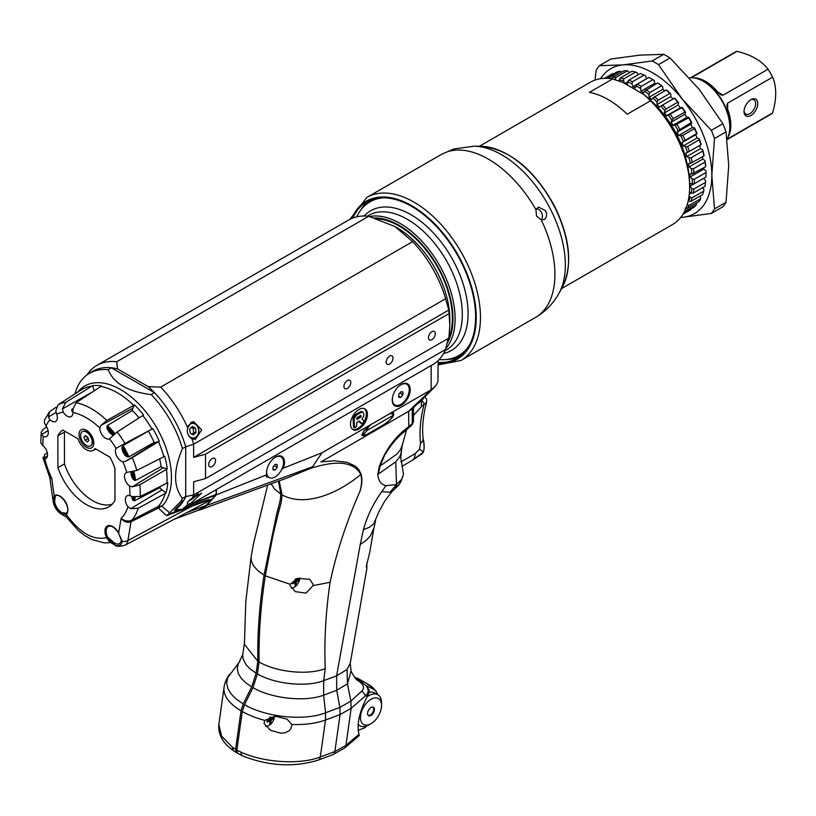 <?xml version="1.0" encoding="UTF-8"?>
<svg xmlns="http://www.w3.org/2000/svg" width="816" height="816" viewBox="0 0 816 816"><rect width="100%" height="100%" fill="white"/><g stroke="black" fill="none" stroke-linecap="round" stroke-linejoin="round"><path stroke-width="1.22" d="M402.053 466.273L412.07 460.489L422.27 453.563L423.371 451.972C424.504 448.361 424.422 443.884 423.116 438.539L423.116 438.539A8.966 5.763 -6.4 0 1 423.137 438.937C424.391 445.546 424.391 450.024 423.137 452.38L412.07 460.489A14.943 8.629 -120 0 0 415.171 453.655L400.931 461.866M423.371 451.972L419.516 449.167L415.171 453.655M66.239 513.458L66.29 513.386A0.898 0.724 47.2 0 0 66.269 514.417A11.169 6.446 -120 0 0 65.086 501.187A11.169 6.446 -120 0 0 54.182 495.73L53.152 501.442A11.71 6.763 -120 0 0 59.986 513.172A11.71 6.763 -120 0 0 61.312 514.06L66.269 514.417L66.106 516.844L61.557 514.223A7.466 4.315 -60 0 1 61.312 514.06A0.898 0.52 120 0 1 61.771 512.581A10.231 5.906 60 0 1 54.641 501.565L55.264 496.128A10.271 5.926 60 0 1 55.58 495.944C60.037 492.038 71.981 508.358 66.29 513.386A0.898 0.724 47.2 0 1 66.382 513.325L61.771 512.581M421.433 406.123L424.024 404.624A2.989 1.724 -120 0 0 421.903 400.962L421.382 401.268M366.853 563.162L366.823 568.732L366.323 566.324L369.607 552.881L373.993 527.86L370.433 535.816L366.058 540.447L360.233 544.517L336.61 675.832L347.004 669.487L347.463 683.839L351.074 671.078C353.155 675.311 355.174 678.32 357.102 680.085M299.89 577.912A7.936 4.58 -60 0 1 296.749 585.143A7.936 4.58 -60 0 1 291.118 587.918M363.997 430.756L362.569 435.336C363.038 436.009 364.487 435.724 366.925 434.459A1.489 0.867 60 0 1 366.69 434.53M361.631 434.785L362.722 435.407M362.651 435.377L361.906 435.295L363.671 431.144L371.056 424.473L391.262 412.804L393.281 412.498L393.465 413.579M269.759 717.233A14.933 7.885 64.4 0 1 269.984 719.141L269.566 719.855A14.933 7.885 175.6 0 1 267.016 720.905A4.437 2.56 120 0 0 267.016 722.048L267.016 722.048A14.933 9.292 4.8 0 0 269.566 721.12L269.984 721.354A14.933 7.783 63.9 0 1 269.606 723.547A4.437 2.56 120 0 0 270.606 722.976A14.933 9.384 -124.2 0 0 271.075 720.732L271.483 720.008A14.933 9.384 4.2 0 0 273.197 718.478L272.044 718.345M269.912 722.038L270.606 722.976M273.197 718.478A4.437 2.56 120 0 0 273.197 717.335A14.933 7.783 176.1 0 1 271.483 718.743L271.075 718.508A14.933 9.292 -124.8 0 0 270.841 716.856M271.483 718.743L269.861 717.917M268.454 720.365L269.984 721.354M274.574 716.193A7.936 4.58 -60 0 1 271.238 723.649A7.936 4.58 -60 0 1 265.455 726.118M272.738 459.173A11.954 6.905 -60 0 1 281.071 456.838A11.954 6.905 -60 0 1 282.897 466.415A11.954 6.905 -60 0 1 275.094 476.942A11.954 6.905 -60 0 1 269.117 477.533A11.954 6.905 -60 0 1 266.975 469.149M272.983 466.997L272.983 469.812L275.094 470.006L277.205 467.374L277.205 464.559L275.094 464.365L272.983 466.997M275.094 470.006L272.983 468.782M277.205 467.374L274.115 465.589M398.453 386.59A11.954 6.905 -60 0 1 406.786 384.254A11.954 6.905 -60 0 1 408.612 393.832A11.954 6.905 -60 0 1 400.809 404.369A11.954 6.905 -60 0 1 394.832 404.96A11.954 6.905 -60 0 1 392.69 396.576M398.698 394.414L398.698 397.239L400.809 397.423L402.92 394.791L402.92 391.976L400.809 391.792L398.698 394.414M400.809 397.423L398.698 396.199M402.92 394.791L399.83 393.006M373.687 709.155A4.845 2.795 120 0 0 373.687 709.094A4.845 2.795 120 0 0 373.024 707.135M368.24 715.428A4.845 2.795 120 0 0 370.26 715.03A4.845 2.795 120 0 0 370.311 714.989M374.422 709.522A4.845 2.795 -60 0 1 372.31 714.398A4.845 2.795 -60 0 1 368.577 715.693A4.845 2.795 -60 0 1 368.577 710.104A4.845 2.795 -60 0 1 373.422 707.309A4.845 2.795 -60 0 1 374.422 709.522M360.437 717.601A14.943 8.629 -60 0 1 371.005 699.302A14.943 8.629 -60 0 1 381.562 705.401A14.943 8.629 -60 0 1 371.005 723.7A14.943 8.629 -60 0 1 360.437 717.601M358.122 724.22A17.932 10.353 120 0 0 359.927 725.801A17.932 10.353 120 0 0 368.883 724.914L371.005 723.7M381.562 705.401L381.562 702.964A17.932 10.353 120 0 0 377.849 694.753A17.932 10.353 120 0 0 367.088 696.823M368.954 692.427A17.932 10.353 -60 0 1 374.677 692.927L377.849 694.753M271.147 483.735L274.492 488.988L280.816 494.129L278.419 481.063M244.514 642.631L242.76 654.503L242.995 658.696L246.126 664.836L250.063 668.885L256.142 673.18L257.815 661.246L244.402 644.212L245.81 601.453L251.134 556.777L253.521 543.538L267.689 485M242.76 654.503L238.119 664.285L237.242 668.834L238.323 673.588L241.271 678.361L246.014 682.982L251.726 686.909L256.142 673.18M239.945 661.195L227.664 677.749L226.624 683.023L227.817 688.52L231.173 694.049L236.048 698.935L243.209 703.943L251.726 686.909M257.815 661.246C257.356 633.736 259.437 605.023 264.047 575.096L276.634 514.141C281.01 497.882 280.102 500.902 280.816 494.129M243.209 703.943L241.006 710.797A59.762 27.989 -172 0 1 224.063 687.307L224.063 687.307A59.762 27.989 -172 0 1 224.074 687.276M237.487 753.097L236.303 752.474L235.589 749.384L241.006 710.797M218.841 724.547L221.564 736.083L232.366 747.201A59.823 29.09 9.5 0 0 235.589 749.384M236.732 752.821L233.152 750.536L232.366 747.201M391.262 412.804L431.154 389.773L408.622 411.315L320.943 461.938M321.025 461.897L334.152 460.785L347.147 462.305L355.633 466.283L358.897 469.7L361.049 474.147C362.426 479.063 362.059 484.826 359.927 491.426C361.804 484.949 362.1 479.257 360.805 474.371C351.676 458.174 328.715 462.743 310.57 468.333L288.884 477.238M325.247 668.641L323.677 680.636L336.61 675.832L336.722 690.285L339.864 707.421L325.553 712.766L323.626 695.161L323.677 680.636C306.775 687.388 274.87 684.196 257.407 673.914L259.08 661.98C276.808 672.313 308.183 675.362 325.247 668.641C324.095 641.192 325.706 612.398 330.092 582.267C336.518 552.218 346.463 521.934 359.927 491.426M379.236 466.609C385.509 449.687 395.352 436.387 408.765 426.707L408.622 427.972L403.196 432.623C395.791 438.916 389.507 446.658 384.346 455.838L380.134 465.997L379.236 466.609L377.798 474.443C378.338 480.899 381.092 484.612 386.039 485.602L381.735 491.66C373.259 503.564 367.139 516.242 363.395 529.706L360.233 544.517M291.853 724.924L290.863 728.821L288.905 730.912L285.243 732.707L281.112 733.258L270.484 730.259L264.058 723.517L264.741 720.385L275.094 716.162L287.069 719.131L291.781 724.455A7.364 6.365 -15.7 0 1 291.853 724.924M291.781 724.455C304.878 724.924 316.118 723.445 325.502 720.008L320.311 756.983C299.992 765 263.191 762.654 240.496 751.893A59.823 26.918 -173.5 0 1 236.854 750.118L242.27 711.532A59.762 27.989 8 0 0 264.741 720.385M377.696 694.661L376.207 691.499L370.78 686.276L364.936 682.482L359.407 680.748L355.623 678.555M361.865 690.989L365.701 695.66L351.145 708.329L345.943 745.385L334.876 751.536A5.977 3.998 -110.5 0 1 332.744 754.698L318.179 760.135A5.977 3.998 -110.5 0 0 320.311 756.983L334.876 751.536L340.068 714.571L339.864 707.421L350.87 701.138L351.145 708.329L340.068 714.571L325.502 720.008L325.553 712.766C304.674 721.171 266.047 717.325 244.474 704.667L252.991 687.643C271.779 698.639 305.306 702.199 323.626 695.161L336.722 690.285L347.463 683.839L350.87 701.138L361.865 690.989C365.17 687.633 363.426 683.89 356.643 679.769L359.407 680.748L365.803 685.481L373.738 689.336M365.803 685.481L367.088 687.215C368.852 690.407 368.383 693.223 365.701 695.66A891.694 297.534 108.8 0 0 367.455 696.191C359.387 711.654 356.561 724.363 358.989 734.318L359.254 735.583L344.474 748.119A5.977 4.916 49.7 0 0 345.943 745.385L358.989 734.318M367.006 725.842L364.456 727.964L358.061 730.351M360.08 415.579L359.805 416.456L360.866 417.058L361.141 416.191L360.213 415.65M361.141 416.191L360.876 415.558L357.02 417.547L356.878 419.628L360.866 417.058M359.805 416.456L356.878 418.414M363.008 412.427C362.936 410.897 356.939 415.018 356.327 415.232L354.134 418.781L354.532 427.747L356.47 426.646L356.878 422.3L359.071 421.036L362.365 423.616L363.446 422.555L363.885 421.117L362.018 418.904C364.038 416.272 364.364 414.12 363.008 412.427L361.947 411.815C361.886 410.295 355.888 414.406 355.276 414.62L353.073 418.169L353.471 427.135L354.348 427.645M353.471 427.135L354.532 427.747M358.744 421.219L360.499 423.045L362.365 423.616M362.936 412.386L361.947 411.815M352.492 429.247A11.954 6.905 120 0 0 357.918 428.4A11.954 6.905 120 0 0 365.578 418.343A11.954 6.905 120 0 0 364.395 408.632M358.969 429.002A11.954 6.905 120 0 0 366.782 418.475A11.954 6.905 120 0 0 364.946 408.898A11.954 6.905 120 0 0 352.991 415.793A11.954 6.905 120 0 0 353.002 429.593A11.954 6.905 120 0 0 358.969 429.002M413.508 415.344L421.423 406.766L421.362 400.503A8.966 5.171 -60 0 1 416.884 403.971M268.362 477.095L266.679 476.993L266.75 474.759A12.699 7.334 -60 0 1 271.187 460.846A12.699 7.334 -60 0 1 281.867 456.43A12.699 7.334 -60 0 1 284.498 462.244A12.699 7.334 -60 0 1 283.264 468.19L281.632 469.588M266.393 476.717A12.699 7.334 120 0 0 268.097 476.942M392.251 400.034A12.699 7.334 -60 0 1 397.79 387.253A12.699 7.334 -60 0 1 407.582 383.857A12.699 7.334 -60 0 1 407.582 398.514A12.699 7.334 -60 0 1 394.883 405.848A12.699 7.334 -60 0 1 392.251 400.034M380.134 465.997L396.933 454.073L400.778 449.116L402.38 444.72L400.829 454.165L399.208 457.643L395.74 461.805L378.287 474.116L380.134 465.997M313.058 584.256L313.028 585.623L305.959 593.13L295.198 591.62L290.159 585.674L290.088 584.256L297.636 578.34L309.692 579.278L313.058 584.256M401.441 451.146L400.778 457.745L403.502 474.361L401.982 478.961L396.515 484.551L395.74 461.805M401.982 478.961L398.993 484.908L393.689 487.846L389.987 492.262L381.735 491.66M393.689 487.846L396.515 484.551L386.223 485.663M392.312 491.273L391.048 492.701L389.987 492.262M283.264 468.19L321.994 452.788L312.487 466.823L206.642 505.471L216.352 494.802L266.75 474.759M366.823 568.732L350.237 663.337L347.004 669.487M361.049 474.147L360.805 474.371C341.914 490.681 306.836 508.48 282.091 494.863L279.143 480.797M259.08 661.98C258.621 634.471 260.702 605.747 265.312 575.821L272.952 535.48L277.889 514.947C280.949 502.472 281.112 505.308 282.091 494.863M196.37 510.989L203.215 508.144L206.642 505.471M252.991 687.643L257.407 673.914M242.27 711.532L244.474 704.667M391.048 492.701L384.642 501.299L378.818 511.877L373.891 523.668L369.464 527.228L363.395 529.706M413.447 406.705L413.467 421.821M413.528 421.535L412.253 423.606L412.253 408.877L408.622 411.315L412.549 408.622M413.488 421.719L411.998 424.932L412.253 423.606L408.765 426.707L408.622 411.315M421.423 406.368L421.362 400.503M216.352 494.802L216.352 489.549M321.994 452.788L371.056 424.473M438.151 360.539L437.957 381.48L436.223 385.264L432.194 389.12L431.154 389.773L431.154 365.537M434.642 387.11L412.916 408.214M421.423 406.766L421.423 405.654M376.4 691.784C373.759 688.174 370.709 685.511 367.261 683.798L354.44 677.005M363.548 687.755L363.406 686.603M357.602 678.239L364.936 682.482M367.088 687.215L368.73 689.347C369.597 690.275 369.179 692.56 367.455 696.191M318.179 760.135C293.76 767.601 268.393 766.122 242.087 755.708L240.496 751.893M242.015 755.667L237.578 753.209L236.854 750.118M424.912 396.678L426.646 399.361L426.656 402.074L424.024 404.624A98.603 56.926 120 0 0 420.546 443.2L419.516 449.167M420.546 443.2A8.966 5.763 -6.4 0 0 423.137 438.937M364.946 429.563L366.833 430.501A7.466 4.315 -60 0 1 371.647 424.126A1.489 0.867 -120 0 0 371.647 423.983M371.647 424.126L388.549 414.365A7.466 4.315 -60 0 1 393.373 415.181L393.7 414.375C393.598 416.711 390.313 420.148 383.826 424.697A1.489 0.867 60 0 1 383.612 424.769M393.128 415.385C392.088 418.129 389.038 421.189 383.999 424.544L367.098 434.306C363.1 436.162 363.089 434.867 367.078 430.43L393.128 415.385L393.149 413.273A8.966 5.171 120 0 0 392.445 412.427M368.057 715.214A4.692 2.713 120 0 0 370.362 714.969A4.692 2.713 120 0 0 373.687 709.216A4.692 2.713 120 0 0 372.749 707.084M295.117 579.156A14.933 7.885 64.4 0 1 295.3 580.839L294.882 581.563A14.933 7.885 175.6 0 1 292.332 582.614A4.437 2.56 120 0 0 292.332 583.756A14.933 9.292 4.8 0 0 294.882 582.828L295.3 583.063A14.933 7.783 63.9 0 1 294.933 585.256A4.437 2.56 120 0 0 295.922 584.684A14.933 9.384 -124.2 0 0 296.392 582.43L296.81 581.716A14.933 9.384 4.2 0 0 298.523 580.186L297.361 580.054M298.523 580.186A4.437 2.56 120 0 0 298.523 579.034A14.933 7.783 176.1 0 1 296.81 580.451L296.392 580.217A14.933 9.292 -124.8 0 0 296.198 578.758M296.81 580.451L295.188 579.625M293.77 582.073L295.3 583.063M295.922 584.684L295.239 583.746M292.485 583.532L292.485 583.532A4.07 2.346 -60 0 1 292.465 582.563M82.467 431.562A8.221 4.743 60 0 1 82.63 431.46A8.221 4.743 60 0 1 86.731 431.868A8.221 4.743 60 0 1 92.545 441.935A8.221 4.743 60 0 1 90.841 445.699A8.221 4.743 60 0 1 90.678 445.781M88.913 446.26A8.221 4.743 60 0 1 81.671 439.885A8.221 4.743 60 0 1 82.314 431.644A8.221 4.743 60 0 1 90.525 436.387A8.221 4.743 60 0 1 90.525 445.883A8.221 4.743 60 0 1 88.913 446.26M85.037 440.283L83.987 437.131L85.374 435.611L87.802 437.243L88.852 440.395L87.465 441.915L85.037 440.283L87.567 438.814L86.822 436.591M88.924 433.021A3.733 2.152 60 0 1 89.097 432.908A3.733 2.152 60 0 1 89.485 432.755M93.146 439.11A3.733 2.152 60 0 1 92.83 439.375A3.733 2.152 60 0 1 92.636 439.467M88.546 439.467L87.567 438.814M83.987 437.131L85.945 435.999M191.893 434.163L193.667 432.643L193.157 428.359L191.26 427.451M189.689 428.951L192.362 426.411L195.534 428.155L196.044 432.429L193.372 434.969L190.199 433.225L189.689 428.951M193.157 428.359L195.534 428.155M193.667 432.643L196.044 432.429M195.259 495.516L192.209 498.158M356.663 216.852A88.74 51.235 60 0 1 369.954 201.868L372.065 200.644A88.74 51.235 60 0 1 377.206 198.298M465.416 351.084A88.74 51.235 60 0 1 460.816 354.358L458.704 355.572A88.74 51.235 60 0 1 439.079 359.591M369.954 201.868A88.74 51.235 60 0 1 383.5 197.809M468.986 345.872A88.74 51.235 60 0 1 458.704 355.572M377.329 218.831A75.296 43.472 60 0 1 436.764 265.771A75.296 43.472 60 0 1 447.698 340.711M374.585 217.954A76.194 43.993 60 0 1 403.073 227.746A76.194 43.993 60 0 1 447.086 343.526M445.852 348.503A77.683 44.849 -120 0 0 404.206 225.961A77.683 44.849 -120 0 0 369.658 216.526M71.737 409.418A59.762 34.507 60 0 1 72.889 409.295L72.92 412.498A8.221 4.743 60 0 1 71.298 416.486A8.221 4.743 60 0 1 63.23 412.151L62.393 408.928L65.78 402.39L92.545 385.642L94.258 390.823M134.538 404.94A70.421 40.657 60 0 1 143.565 415.018L117.127 431.96L109.517 438.804A8.221 4.743 60 0 1 103.163 436.244A8.221 4.743 60 0 1 99.807 427.982L100.888 425.422L106.835 420.475L134.538 404.94L132.794 408.245A7.048 4.07 -120 0 0 132.325 410.489L107.457 425.483A59.762 34.507 60 0 1 114.883 433.633M148.461 430.96A7.048 4.07 -120 0 0 148.369 431.134L123.094 445.526A59.762 34.507 60 0 1 128.897 456.827M133.916 471.546A59.762 34.507 60 0 1 135.568 480.379L161.058 466.609A7.048 4.07 -120 0 0 163.282 467.792L167.26 468.863L139.771 484.816L132.314 486.826L129.499 485.989A8.221 4.743 60 0 1 124.766 478.686A8.221 4.743 60 0 1 126.266 472.637A8.221 4.743 60 0 1 126.735 472.444L136.833 470.455L164.679 456.266A70.421 40.657 60 0 1 167.26 468.863M135.252 497.23A59.762 34.507 60 0 1 134.385 500.83L159.936 487.662A7.048 4.07 -120 0 0 161.976 489.845L166.036 493.007L138.23 508.246L130.672 508.684L128 506.797A8.221 4.743 60 0 1 127.123 495.812A8.221 4.743 60 0 1 129.866 495.689L132.682 496.658L140.209 496.475L167.77 482.684A70.421 40.657 60 0 1 166.036 493.007M71.686 410.866A58.262 33.64 60 0 1 72.879 410.713M106.876 426.197A58.262 33.64 60 0 1 114.209 434.214M122.441 446.087A58.262 33.64 60 0 1 128.041 457.062M133.008 471.76A58.262 33.64 60 0 1 134.579 480.461M134.089 497.046A58.262 33.64 60 0 1 133.161 500.585M121.91 447.596A7.987 4.61 -120 0 0 126.49 456.542A58.262 33.64 60 0 0 121.91 447.596A7.987 4.61 60 0 1 121.91 447.515L123.094 445.526M72.899 411.917A7.987 4.61 -120 0 1 72.094 411.295A58.262 33.64 60 0 1 72.879 411.233M106.876 427.839A58.262 33.64 60 0 1 113.332 435.04A7.987 4.61 -120 0 1 106.876 427.839A7.987 4.61 60 0 1 106.845 427.747L107.457 425.483M131.855 471.964A58.262 33.64 60 0 1 133.324 479.502A7.987 4.61 -120 0 1 131.039 472.066M133.192 496.822A58.262 33.64 60 0 1 132.559 499.637A7.987 4.61 -120 0 1 131.855 496.373M448.871 313.67L205.52 454.175L205.52 478.564L448.871 338.069L449.82 325.319L448.82 310.039L445.597 298.748A83.66 48.307 -120 0 0 412.621 241.628L394.893 226.511L368.71 216.271L116.749 361.743L117.514 368.893A80.672 46.583 -120 0 0 111.353 367.771A80.672 46.583 -120 0 0 91.576 371.933L88.485 373.891A80.519 46.492 60 0 1 108.202 369.74L111.353 367.771L154.448 392.649A80.672 46.583 -120 0 0 148.277 386.651L117.514 368.893M148.277 386.651L160.66 387.1A83.66 48.307 60 0 1 187.721 427.89L191.23 422.382L193.637 421.617L201.705 429.899L195.238 439.477L191.903 438.682A83.66 48.307 60 0 1 193.637 444.21L193.637 457.368L205.52 454.175M412.621 241.628L160.66 387.1M182.162 509.296L434.122 363.824A83.66 48.307 -120 0 0 445.597 349.452L193.637 494.924A83.66 48.307 60 0 1 191.903 498.443L201.583 493.099L191.23 502.982L187.721 504.4A83.66 48.307 60 0 1 182.162 509.296L176.47 509.857L177.215 508.266A80.672 46.583 -120 0 0 183.682 500.524A80.672 46.583 -120 0 0 185.722 496.577L185.722 446.821L193.637 444.21L445.597 298.748M86.822 375.044L89.689 371.3A83.66 48.307 60 0 1 96.869 365.395A83.66 48.307 60 0 1 116.749 361.743M368.71 216.271A83.66 48.307 -120 0 0 348.83 219.932L96.869 365.395M445.597 349.452L448.137 338.497M394.893 226.511L397.004 227.735A74.705 43.126 60 0 1 449.82 319.219L449.82 325.319M215.557 460.571A4.845 2.795 -60 0 1 213.445 465.446A4.845 2.795 -60 0 1 209.712 466.742A4.845 2.795 -60 0 1 209.712 461.152A4.845 2.795 -60 0 1 214.557 458.357A4.845 2.795 -60 0 1 215.557 460.571M393.037 358.102A4.845 2.795 -60 0 1 390.915 362.977A4.845 2.795 -60 0 1 387.182 364.283A4.845 2.795 -60 0 1 387.182 358.683A4.845 2.795 -60 0 1 392.027 355.888A4.845 2.795 -60 0 1 393.037 358.102M435.285 333.713A4.845 2.795 -60 0 1 433.174 338.589A4.845 2.795 -60 0 1 429.44 339.884A4.845 2.795 -60 0 1 429.44 334.285A4.845 2.795 -60 0 1 434.285 331.49A4.845 2.795 -60 0 1 435.285 333.713M350.778 382.5A4.845 2.795 -60 0 1 348.667 387.376A4.845 2.795 -60 0 1 344.933 388.671A4.845 2.795 -60 0 1 344.933 383.081A4.845 2.795 -60 0 1 349.778 380.287A4.845 2.795 -60 0 1 350.778 382.5M187.721 427.89C186.527 432.735 187.925 436.336 191.903 438.682M191.903 498.443C187.925 501.024 186.527 503.013 187.721 504.4L187.496 504.186M205.52 478.564L193.637 481.766L193.637 494.924L185.722 496.577L182.437 498.321A80.519 46.492 60 0 1 181.019 501.187L183.682 500.524L175.063 509.459L174.502 510.653L176.368 510.214L175.063 509.459M448.82 310.039L193.637 457.368M185.722 446.821A80.672 46.583 -120 0 0 154.448 392.649L151.256 394.597A80.519 46.492 60 0 1 182.437 448.606L185.722 446.821M64.964 431.287A44.503 25.694 -120 0 0 64.433 432.174L64.474 463.988A44.503 25.694 -120 0 0 112.241 504.166M216.311 489.569L215.965 495.077L205.928 505.481L199.114 509.969L174.032 519.343M74.817 394.036L77.02 387.743A80.519 46.492 60 0 1 88.485 373.891M182.437 498.321C173.298 486.673 173.298 470.098 182.437 448.606M151.256 394.597C128.071 391.762 113.72 383.479 108.202 369.74M176.878 509.98L176.368 510.214M181.356 509.449L167.984 514.457L181.019 501.187M52.887 499.555L49.878 478.135L51.745 478.349L49.511 476.85L42.881 457.582L43.248 458.337L44.819 454.451L47.287 452.839M80.101 390.66A70.421 40.657 60 0 1 83.263 388.549L57.956 404.848L55.784 410.999L56.712 414.191A8.221 4.743 60 0 1 55.733 421.362A8.221 4.743 60 0 1 49.847 419.73L48.358 416.986L49.531 411.723L44.421 420.128L44.523 423.331L46.063 425.983A8.221 4.743 60 0 1 46.696 436.315A8.221 4.743 60 0 1 43.319 436.356L41.545 434.551L41.208 432.266L40.8 442.976L42.983 445.658A8.221 4.743 60 0 1 47.267 452.747A8.221 4.743 60 0 1 45.89 458.531A8.221 4.743 60 0 1 44.87 458.918L43.248 458.337L47.45 455.767M134.405 500.82L132.6 499.729A7.987 4.61 60 0 1 132.559 499.637M124.97 443.435L152.857 428.624A70.421 40.657 60 0 1 159.263 441.13L132.274 457.694L125.47 461.387L122.93 461.815A8.221 4.743 60 0 1 116.77 456.154A8.221 4.743 60 0 1 116.045 448.361L124.97 443.435A68.983 39.831 -120 0 0 117.127 431.96M49.531 411.723L56.029 407.245M41.208 432.266L43.228 429.216L46.665 426.952M109.813 438.651L109.517 438.804A61.516 35.516 60 0 1 116.045 448.361M92.545 385.642A70.421 40.657 60 0 1 101.561 385.958L76.061 402.757L72.889 409.295M72.93 408.632L71.808 409.367L72.022 411.233A7.987 4.61 60 0 0 72.094 411.295M135.558 480.379L133.385 479.584A7.987 4.61 60 0 1 133.324 479.502M126.49 456.542A7.987 4.61 60 0 0 126.562 456.593L128.877 456.838L154.132 442.394A7.048 4.07 -120 0 0 156.111 442.374L159.263 441.13M87.7 432.429A4.865 2.815 60 0 1 87.985 432.235A4.865 2.815 60 0 1 88.781 432.041M93.422 440.079A4.865 2.815 60 0 1 92.851 440.671A4.865 2.815 60 0 1 92.545 440.813M86.414 447.301A10.455 6.038 60 0 1 79.019 434.489A10.455 6.038 60 0 1 86.414 430.226A10.455 6.038 60 0 1 93.809 443.027A10.455 6.038 60 0 1 86.414 447.301M57.916 467.578L57.875 435.652A44.819 25.877 60 0 1 62.771 430.022L77.908 438.743A13.444 7.762 -120 0 0 92.973 450.503A13.444 7.762 -120 0 0 94.942 448.545L110.017 457.225A44.819 25.877 60 0 1 114.923 468.506L114.954 500.422A44.819 25.877 60 0 1 109.375 506.522A44.819 25.877 60 0 1 57.916 467.578L64.474 463.988M57.875 435.652L64.433 432.174M160.283 486.387A61.506 35.516 60 0 1 159.936 487.662M159.64 458.806A61.506 35.516 60 0 1 161.058 466.609M148.369 431.134A61.506 35.516 60 0 1 154.132 442.394M132.325 410.489A61.506 35.516 60 0 1 139.118 417.894M66.106 516.844L66.3 514.437C79.713 532.868 93.126 540.61 106.529 537.662L110.435 542.436M114.811 544.915A7.466 4.315 -60 0 1 114.383 544.721C115.76 546.598 119.269 546.771 124.919 545.231A14.27 8.242 -120 0 0 127.877 540.549L192.076 506.104L209.151 499.851L204.724 503.166M128 506.797A61.516 35.516 60 0 1 121.094 518.395C124.165 521.965 127.469 523.087 130.999 521.771L131.029 521.75A5.977 3.437 62.6 0 1 131.733 520.22L131.682 520.241C128.122 521.659 124.593 521.036 121.094 518.395L118.657 532.95A11.169 6.446 -120 0 0 107.753 525.82A11.169 6.446 -120 0 0 106.57 537.683L114.128 544.558A11.71 6.763 -120 0 0 122.288 541.355L118.504 533.011C114.781 527.422 111.425 525.229 108.406 526.432A10.271 5.926 60 0 0 107.681 537.173L106.529 537.662L109.823 542.079L114.373 544.721A7.466 4.315 -60 0 1 114.128 544.558A0.898 0.52 120 0 1 114.587 543.079L107.681 537.173M169.738 512.836L161.558 506.002A5.977 5.222 -46.7 0 0 158.437 508.062L166.515 515.671L192.076 506.104A2.989 1.999 69.5 0 1 192.596 505.237L182.876 508.878M166.515 515.671L167.984 514.468M53.04 500.677L53.152 501.442L53.04 500.677M44.87 458.918A61.516 35.516 60 0 0 51.745 478.349L54.182 495.73A0.898 0.734 55.6 0 0 55.264 496.128M158.549 508.184A5.977 5.192 142.9 0 1 162.088 506.155L162.18 506.053A71.849 41.483 -120 0 0 148.838 415.701A71.849 41.483 -120 0 0 77.642 392.231M162.18 506.053A8.966 7.211 -136.6 0 0 161.558 506.002L158.243 506.44L131.733 520.22M727.046 139.026A37.352 21.563 -120 0 0 703.361 81.355A37.352 21.563 -120 0 0 689.459 77.887M727.107 139.546L770.457 114.515A35.853 20.706 -120 0 0 772.599 112.945L727.658 138.883L727.658 137.833M727.066 139.179L727.658 138.883M727.984 137.108A35.853 20.706 -120 0 0 727.658 109.262L727.658 103.112L726.791 105.295L727.658 109.262M727.658 103.112L772.599 77.163A35.853 20.706 -120 0 0 768.019 69.227L723.078 95.176L717.754 92.096L720.752 94.84L723.078 95.176M717.754 92.096A35.853 20.706 -120 0 0 693.804 77.897M693.008 77.816L691.438 77.755M692.101 77.285L737.032 51.347A35.853 20.706 -120 0 0 734.594 52.418L690.662 77.775M737.032 51.347C751.495 54.917 761.828 60.884 768.019 69.227M772.599 77.163C776.73 86.7 776.73 98.624 772.599 112.945M744.039 111.547A9.71 5.61 120 0 0 750.904 115.505A9.71 5.61 120 0 0 757.768 103.612A9.71 5.61 120 0 0 750.904 99.654A9.71 5.61 120 0 0 744.039 111.547M750.353 99.991A8.221 4.743 -60 0 1 753.953 99.848A8.221 4.743 -60 0 1 755.657 103.612A8.221 4.743 -60 0 1 752.066 111.884A8.221 4.743 -60 0 1 745.742 114.087A8.221 4.743 -60 0 1 744.059 110.894M686.715 162.139A71.716 41.402 -120 0 0 651.484 101.123M479.4 146.268L590.447 82.161A82.171 47.44 60 0 1 612.602 78.958L622.812 82.416L644.467 94.921L650.454 100.817A82.171 47.44 60 0 1 689.632 186.864A82.171 47.44 60 0 1 672.608 224.482L561.571 288.599M689.632 186.864L689.632 184.426A79.183 45.716 -120 0 0 644.467 94.921M650.454 100.817L627.218 114.24A82.171 47.44 -120 0 0 608.287 99.644A82.171 47.44 -120 0 0 589.356 92.381L612.602 78.958M605.88 78.316L616.692 72.073A78.438 45.288 60 0 1 619.823 71.288L621.792 72.053M614.162 79.427A76.939 44.421 60 0 1 615.488 79.478L615.805 77.489A78.438 45.288 -120 0 0 612.357 77.5L623.985 70.788A78.438 45.288 60 0 1 627.422 70.788L629.748 72.522M620.303 77.979L619.293 79.886A76.939 44.421 60 0 1 623.526 80.784L623.975 78.754A78.438 45.288 -120 0 0 620.303 77.979L631.921 71.267A78.438 45.288 60 0 1 635.593 72.043L637.255 72.859L638.081 74.797M628.708 80.213L627.514 82.008A76.939 44.421 60 0 1 631.91 83.783L632.512 81.743A78.438 45.288 -120 0 0 628.708 80.213L640.325 73.501A78.438 45.288 60 0 1 644.13 75.031L645.64 75.847L646.558 78.724A73.95 42.697 60 0 1 646.66 78.764M654.177 80.468A76.939 44.421 -120 0 0 651.596 78.907L650.546 78.305A78.438 45.288 60 0 1 652.831 79.682L654.177 80.468L654.758 83.283A73.95 42.697 60 0 1 655.85 84.007M662.643 86.598A76.939 44.421 -120 0 0 658.257 83.232L657.676 82.946A78.438 45.288 60 0 1 661.47 85.864L662.643 86.598L662.888 89.291A73.95 42.697 60 0 1 664.673 90.811M670.844 94.085A76.939 44.421 -120 0 0 666.631 90.035L666.193 89.933A78.438 45.288 60 0 1 669.844 93.452L670.844 94.085L670.732 96.584A73.95 42.697 60 0 1 672.986 98.981M678.565 102.745A76.939 44.421 -120 0 0 674.618 98.104L674.322 98.216A78.438 45.288 60 0 1 677.739 102.235L678.565 102.745L678.106 104.989A73.95 42.697 60 0 1 680.299 107.824L681.87 107.579A78.438 45.288 60 0 1 684.971 112.006L685.624 112.363A76.939 44.421 -120 0 0 682.054 107.253M685.624 112.363L684.838 114.301A73.95 42.697 60 0 1 686.786 117.382L688.724 117.249L688.643 117.8A78.438 45.288 60 0 1 691.346 122.522L691.846 122.706A76.939 44.421 -120 0 0 688.724 117.249M691.846 122.706L690.744 124.297A73.95 42.697 60 0 1 692.407 127.531L694.487 127.847L694.477 128.622A78.438 45.288 60 0 1 696.721 133.528L697.078 133.518A76.939 44.421 -120 0 0 694.487 127.847M697.078 133.518L695.681 134.711A73.95 42.697 60 0 1 697.017 138.026L699.2 138.791L699.23 139.781A78.438 45.288 60 0 1 700.954 144.758L701.189 144.524A76.939 44.421 -120 0 0 699.2 138.791M699.608 145.534A73.95 42.697 60 0 1 700.516 148.614L702.739 149.807L702.79 151.011A78.438 45.288 60 0 1 703.953 155.917L704.086 155.468A76.939 44.421 -120 0 0 702.739 149.807M702.413 156.805A73.95 42.697 60 0 1 702.8 159.038L705.014 160.619L705.055 162.017A78.438 45.288 60 0 1 705.636 166.75L705.677 166.076A76.939 44.421 -120 0 0 705.014 160.619M703.78 167.821A73.95 42.697 60 0 1 703.831 169.034L705.973 170.972L705.983 172.543A78.438 45.288 60 0 1 706.003 174.369A78.438 45.288 60 0 1 705.962 176.98L694.334 183.692A78.438 45.288 -120 0 0 694.365 179.255L692.243 178.898A76.939 44.421 60 0 1 692.213 184.018L694.334 183.692M706.003 174.369L706.003 173.145A76.939 44.421 -120 0 0 705.973 170.972M691.866 188.527L689.846 186.283L703.576 178.357L705.595 180.601L705.544 182.335A78.438 45.288 60 0 1 704.922 186.354L693.294 193.066A78.438 45.288 -120 0 0 693.926 189.037L691.866 188.527A76.939 44.421 60 0 1 691.142 193.178L693.294 193.066M702.688 187.649L703.892 189.271L703.749 191.128A78.438 45.288 60 0 1 702.535 194.647L690.917 201.358A78.438 45.288 -120 0 0 692.131 197.839L690.152 197.207A76.939 44.421 60 0 1 688.755 201.266L690.917 201.358M700.363 195.901L700.648 198.727A78.438 45.288 60 0 1 698.884 201.654L687.256 208.366A78.438 45.288 -120 0 0 689.03 205.438L687.164 204.704M691.019 208.937L690.846 209.61A78.438 45.288 60 0 1 689.765 210.273L682.992 214.18M696.68 202.929L696.313 204.938A78.438 45.288 60 0 1 694.028 207.203L683.543 213.251M637.357 84.13L636.001 85.802A76.939 44.421 60 0 1 640.448 88.403L641.213 86.384A78.438 45.288 -120 0 0 637.357 84.13L648.975 77.428A78.438 45.288 60 0 1 650.546 78.305M604.554 78.326L611.327 74.419A78.438 45.288 60 0 1 612.979 73.542L613.754 73.766M690.846 209.61L683.023 214.118M696.313 204.938L684.461 211.538M684.053 212.333A78.438 45.288 -120 0 0 684.695 211.65M700.648 198.727L689.03 205.438M703.749 191.128L692.131 197.839M705.544 182.335L693.926 189.037M705.983 172.543L694.365 179.255M705.055 162.017L693.437 168.728L691.274 168.545A76.939 44.421 60 0 1 691.948 174.012L705.636 166.75M694.008 173.461A78.438 45.288 -120 0 0 693.437 168.728M702.79 151.011L691.162 157.712L689 157.733A76.939 44.421 60 0 1 690.346 163.404L703.953 155.917M692.335 162.629A78.438 45.288 -120 0 0 691.162 157.712M699.23 139.781L687.613 146.492L685.471 146.717A76.939 44.421 60 0 1 687.46 152.459L700.954 144.758M689.336 151.46A78.438 45.288 -120 0 0 687.613 146.492M694.477 128.622L682.859 135.334L680.758 135.782A76.939 44.421 60 0 1 683.349 141.443L696.721 133.528M685.103 140.24A78.438 45.288 -120 0 0 682.859 135.334M688.643 117.8L674.995 125.174A76.939 44.421 60 0 1 678.116 130.631L691.346 122.522M679.728 129.234A78.438 45.288 -120 0 0 677.015 124.501M681.87 107.579L668.314 115.178A76.939 44.421 60 0 1 671.894 120.289L673.343 118.718L684.971 112.006M673.343 118.718A78.438 45.288 -120 0 0 670.242 114.281M674.322 98.216L660.889 106.039A76.939 44.421 60 0 1 664.836 110.67L666.121 108.946L677.739 102.235M666.121 108.946A78.438 45.288 -120 0 0 662.694 104.917M666.193 89.933L652.892 97.961A76.939 44.421 60 0 1 657.115 102.01L658.226 100.154L669.844 93.452M658.226 100.154A78.438 45.288 -120 0 0 654.565 96.645M657.676 82.946L644.528 91.157A76.939 44.421 60 0 1 648.914 94.523L649.852 92.575L661.47 85.864M649.852 92.575A78.438 45.288 -120 0 0 646.048 89.658M641.213 86.384L652.831 79.682M632.512 81.743L644.13 75.031M623.975 78.754L635.593 72.043M615.805 77.489L627.422 70.788M608.165 78.407L619.823 71.288M608.206 77.999A78.438 45.288 -120 0 0 606.676 78.326M604.697 78.326L612.979 73.542M685.114 208.08L687.256 208.366M612.357 77.5L611.521 79.489M688.184 200.899L688.755 201.266M690.152 197.207L689.081 195.748M689.428 192.403L691.142 193.178M689.846 186.283A73.95 42.697 -120 0 0 690.061 183.447L692.213 184.018M692.243 178.898L690.101 176.96A73.95 42.697 -120 0 0 689.918 173.89L691.948 174.012M691.274 168.545L689.071 166.964A73.95 42.697 -120 0 0 688.48 163.73L690.346 163.404M689 157.733L686.776 156.55A73.95 42.697 -120 0 0 685.807 153.224L687.46 152.459M685.471 146.717L683.288 145.952A73.95 42.697 -120 0 0 681.952 142.637L683.349 141.443M680.758 135.782L678.667 135.456A73.95 42.697 -120 0 0 677.005 132.223L678.116 130.631M674.995 125.174L673.047 125.307A73.95 42.697 -120 0 0 671.099 122.237L671.894 120.289M668.314 115.178L666.57 115.76A73.95 42.697 -120 0 0 664.377 112.924L664.836 110.67M660.889 106.039L659.379 107.039A73.95 42.697 -120 0 0 657.002 104.509L657.115 102.01M652.892 97.961L651.658 99.379A73.95 42.697 -120 0 0 649.148 97.216L648.914 94.523M644.528 91.157L643.589 92.953A73.95 42.697 -120 0 0 641.029 91.219L640.448 88.403M636.001 85.802L635.389 87.924A73.95 42.697 -120 0 0 632.818 86.649L631.91 83.783M624.832 83.579L627.514 82.028L627.249 84.405A73.95 42.697 -120 0 0 625.087 83.732M624.679 83.497L623.526 80.784M619.293 79.886L619.324 81.131M646.558 78.724L632.818 86.649M654.758 83.283L641.029 91.219M662.888 89.291L649.148 97.216M670.732 96.584L657.002 104.509M680.299 107.824L666.57 115.76M678.106 104.989L664.377 112.924M686.786 117.382L673.047 125.307M684.838 114.301L671.099 122.237M692.407 127.531L678.667 135.456M690.744 124.297L677.005 132.223M697.017 138.026L683.288 145.952M695.681 134.711L681.952 142.637M700.516 148.614L686.776 156.55M702.8 159.038L689.071 166.964M703.831 169.034L690.101 176.96M691.04 193.127L689.265 194.157M352.808 218.035A90.239 52.102 60 0 1 366.68 202.042A90.239 52.102 60 0 1 370.056 200.359A90.239 52.102 60 0 1 458.521 256.979A90.239 52.102 60 0 1 456.909 358.336A90.239 52.102 60 0 1 438.151 362.498M369.393 200.644A90.239 52.102 -120 0 0 360.499 210.406M446.566 359.499A90.239 52.102 -120 0 0 459.479 356.674M461.581 354.95A89.638 51.755 -120 0 0 461.795 354.817L461.264 355.133A89.638 51.755 -120 0 0 461.825 354.797M372.188 199.553A89.638 51.755 -120 0 0 371.627 199.869L372.157 199.563A89.638 51.755 -120 0 0 371.943 199.685M536.53 208.631A6.875 5.6 -112.8 0 1 541.732 213.078A6.875 5.6 -112.8 0 1 541.294 219.912M474.137 146.166L481.358 146.309A85.966 49.633 60 0 1 553.748 205.418A85.966 49.633 60 0 1 562.51 286.875L559.031 293.209A89.923 51.918 -120 0 0 549.851 207.988A89.923 51.918 -120 0 0 474.137 146.166L453.818 148.991L441.844 154.163L449.381 150.909M442.639 153.979L441.844 154.163A94.126 54.346 60 0 0 441.303 154.469L442.048 154.04M544.323 219.412L541.273 219.902L536.51 216.046L535.959 209.732L538.448 207.019L545.547 210.722C547.261 214.567 546.853 217.464 544.323 219.412L543.844 219.657M711.328 213.445L722.854 206.795A94.126 54.346 60 0 0 726.026 202.286L714.51 208.937A94.126 54.346 60 0 1 711.328 213.445L682.237 217.362A83.66 48.307 60 0 1 680.687 217.464M714.51 208.937L711.817 175.277A83.66 48.307 60 0 1 682.237 217.362L680.666 217.495M600.566 78.673A83.66 48.307 60 0 1 623.077 64.882A83.66 48.307 60 0 1 682.237 99.042A83.66 48.307 60 0 1 711.817 175.277L714.51 138.516L726.026 131.866L728.719 165.526L726.026 202.286M595.007 80.06L596.19 70.207A94.126 54.346 60 0 1 599.362 65.688L610.878 59.038L639.979 55.131L663.694 54.325L652.178 60.976A94.126 54.346 60 0 1 658.522 64.637L670.038 57.987L699.139 89.281L722.854 123.685A94.126 54.346 60 0 1 726.026 131.866M722.854 123.685L711.328 130.336A94.126 54.346 60 0 1 714.51 138.516M663.694 54.325A94.126 54.346 60 0 1 670.038 57.987M711.328 130.336L682.237 99.042L658.522 64.637M652.178 60.976L623.077 64.882L599.362 65.688M449.494 359.04A89.638 51.755 -120 0 0 461.264 355.133M371.627 199.869A89.638 51.755 -120 0 0 362.355 208.111M423.749 397.667L421.903 400.962M267.158 721.834A4.07 2.346 -60 0 1 267.138 720.854M270.484 722.619A4.07 2.346 -60 0 1 269.729 723.088M272.86 717.662A4.07 2.346 -60 0 1 272.83 718.559M271.483 720.008L269.963 718.978M271.075 720.732L269.423 719.926M264.047 575.096L258.142 570.904L253.623 565.978L251.308 560.918L251.134 556.787M392.18 491.416L391.037 492.701M330.092 582.267L313.028 585.623M290.088 584.256L265.312 575.821M383.999 424.544A1.489 0.867 60 0 1 383.826 424.697L366.925 434.459A1.489 0.867 60 0 0 367.098 434.306M296.392 582.43L294.739 581.635M296.81 581.716L295.29 580.686M298.187 579.37A4.07 2.346 -60 0 1 298.156 580.258M295.81 584.327A4.07 2.346 -60 0 1 295.045 584.797M89.648 432.949A3.733 2.152 -120 0 0 89.474 432.939A3.733 2.152 -120 0 0 88.811 433.072L89.097 432.908M92.83 439.375L92.545 439.538A3.733 2.152 -120 0 0 93.065 438.865M86.731 431.868L89.413 433.418A4.437 2.56 60 0 1 92.545 438.845L92.545 441.935M192.382 438.937A8.221 6.477 84.9 0 0 193.045 438.926L192.464 438.977M194.698 423.239A8.221 6.477 84.9 0 0 191.587 422.555A8.221 6.477 84.9 0 0 190.74 422.698M188.21 426.105A7.324 5.773 -95.1 0 1 197.054 425.87A7.324 5.773 -95.1 0 1 196.085 436.937A7.324 5.773 -95.1 0 1 187.578 433.367M197.89 493.782A7.324 1.55 -38.8 0 1 188.486 501.106M443.557 353.522A80.672 46.583 -120 0 0 466.069 295.045A80.672 46.583 -120 0 0 415.222 217.342A80.672 46.583 -120 0 0 364.171 216.005M367.343 216.138L368.536 215.455A77.683 44.849 60 0 1 411.407 221.799A77.683 44.849 60 0 1 458.867 290.353A77.683 44.849 60 0 1 446.219 350.013L445.036 350.696M177.215 508.266L176.572 507.899M205.928 505.481L186.711 512.662M200.399 505.451C215.73 497.689 213.129 497.627 192.596 505.237M189.944 504.798L215.965 495.077M130.672 508.684L161.976 489.845M82.579 389.069A70.319 40.596 60 0 1 91.8 386.182M65.78 402.39A68.983 39.831 -120 0 0 57.956 404.848M142.79 415.538A70.319 40.596 60 0 1 152.031 429.063M56.712 414.191A61.516 35.516 60 0 1 63.23 412.151M46.063 425.983A61.516 35.516 60 0 1 49.847 419.73M42.983 445.658A61.516 35.516 60 0 1 43.319 436.356M41.545 434.551L48.093 430.634M48.358 416.986L56.141 412.457M62.393 408.928L92.545 391.945M136.833 470.455A68.983 39.831 -120 0 0 132.274 457.694M158.457 441.619A70.319 40.596 60 0 1 163.843 456.654M140.209 496.475A68.983 39.831 -120 0 0 139.771 484.816M166.423 469.312A70.319 40.596 60 0 1 166.933 483.041M100.858 386.498A70.319 40.596 60 0 1 133.722 405.43M106.835 420.475A68.983 39.831 -120 0 0 76.061 402.757M122.93 461.815A61.516 35.516 60 0 1 126.735 472.444M129.499 485.989A61.516 35.516 60 0 1 129.866 495.689M72.92 412.498A61.516 35.516 60 0 1 99.807 427.982M132.314 486.826L163.282 467.792M125.47 461.387L156.111 442.374M100.888 425.422L132.794 408.245M61.822 514.355A7.466 4.315 -60 0 1 61.557 514.223L59.986 513.172L53.152 501.442L54.641 501.565M158.437 508.062L131.029 521.75L127.877 540.549A7.466 4.998 -170.5 0 1 122.288 541.355A0.898 0.602 9.5 0 1 121.472 540.61L119.799 543.527A10.231 5.906 60 0 1 114.587 543.079M216.169 494.506L192.362 503.401M121.717 540.284A0.898 0.602 9.5 0 0 121.472 540.61L118.504 533.011M165.199 493.415A70.319 40.596 60 0 1 158.243 506.44A5.977 3.437 62.6 0 0 157.539 507.98M130.999 521.771A5.977 3.376 62.4 0 1 131.682 520.241A68.983 39.831 -120 0 0 138.23 508.246M729.769 126.48A35.853 20.706 -120 0 0 704.422 81.957A35.853 20.706 -120 0 0 703.902 81.671M447.994 151.572A94.126 54.346 60 0 1 535.959 209.732M541.273 219.902A94.126 54.346 60 0 1 535.429 317.485L460.969 360.478A94.126 54.346 -120 0 0 464.253 257.764A94.126 54.346 -120 0 0 370.372 195.697A94.126 54.346 -120 0 0 366.843 197.452L349.88 219.351M351.767 218.453A91.137 52.612 60 0 1 460.54 259.661A91.137 52.612 60 0 1 438.151 363.304M267.179 721.864L267.179 720.773M271.208 718.784L269.892 718.202M269.872 721.099L268.709 720.253M281.071 456.838L279.347 455.838M269.117 477.533L266.302 475.912M406.786 384.254L405.062 383.265M394.832 404.96L393.108 403.961M358.071 724.741L359.927 725.801M229.775 674.2C226.562 678.341 224.655 682.706 224.063 687.307L218.821 724.679M218.821 724.69C218.127 733.196 221.615 740.765 229.265 747.385L233.152 750.536M398.993 484.908L392.19 491.405M290.333 476.779L199.277 510.173M350.237 663.337L351.064 671.048M403.502 474.361L400.523 482.674M375.595 520.496L373.993 527.86M406.623 429.634L402.38 444.72M411.937 424.993L408.622 427.961M430.919 390.793L412.774 408.398M332.744 754.698L344.474 748.119M426.656 402.074C423.086 415.548 421.903 427.706 423.116 438.539M391.976 412.09L393.547 413.712M295.198 582.808L294.035 581.961M296.534 580.492L295.219 579.911M292.495 583.573L292.495 582.471M92.545 439.579L93.299 439.62M88.781 433.051L89.117 432.378M193.045 438.926C196.177 438.427 198.115 436.315 198.88 432.592C199.084 426.38 196.656 423.035 191.587 422.555L190.862 422.617M188.394 501.218L193.851 497.78L197.992 493.731M175.328 509.194L176.47 509.857M92.973 450.503L95.778 449.035M124.919 545.231L204.816 503.115M66.565 517.262L78.193 530.41L84.731 535.531L91.596 539.447L104.295 542.895L110.67 542.579M49.888 478.125L49.511 476.84M559.031 293.209C553.411 303.43 545.537 311.528 535.429 317.485M562.51 286.875C572.893 264.751 570.078 237.517 554.054 205.153C533.644 168.912 509.408 149.297 481.358 146.309M441.303 154.469L366.843 197.452M438.151 364.915L460.969 360.478"/></g></svg>
